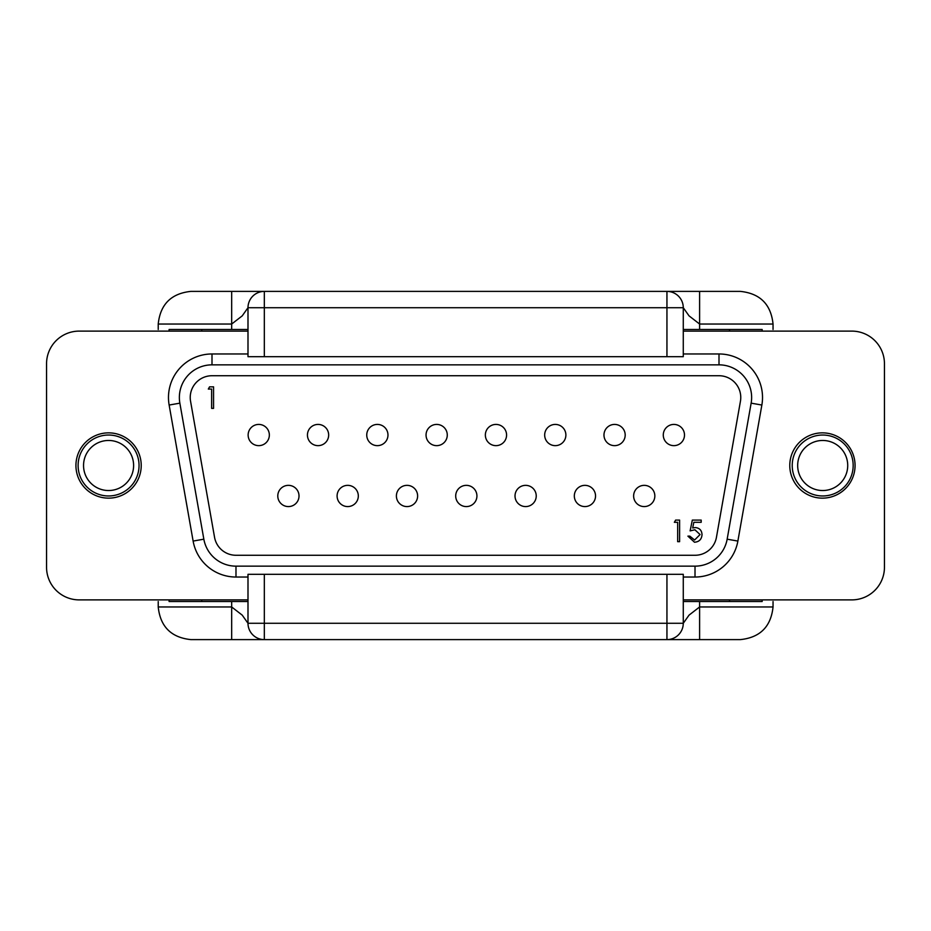 <?xml version="1.0" encoding="UTF-8"?>
<svg xmlns="http://www.w3.org/2000/svg" width="931" height="931" viewBox="0 0 931 931"><rect width="100%" height="100%" fill="white"/><g stroke="black" fill="none" stroke-linecap="round" stroke-linejoin="round"><path stroke-width="1.4" d="M822.701 495.967A30.467 30.467 0 0 1 792.223 465.5A30.467 30.467 0 0 1 822.701 435.033A30.467 30.467 0 0 1 853.168 465.5A30.467 30.467 0 0 1 822.701 495.967M822.701 440.468A25.032 25.032 0 0 0 797.669 465.5A25.032 25.032 0 0 0 822.701 490.532A25.032 25.032 0 0 0 847.722 465.5A25.032 25.032 0 0 0 822.701 440.468M719 375.728L212 375.728A21.762 21.762 0 0 0 190.564 401.273L214.549 537.292A21.762 21.762 0 0 0 235.985 555.272L695.015 555.272A21.762 21.762 0 0 0 716.451 537.292L740.436 401.273A21.762 21.762 0 0 0 719 375.728M674.347 522.303L675.615 520.092L679.607 520.092L679.607 541.667L677.663 541.667L677.663 522.303L674.347 522.303M208.311 389.053L209.58 386.842L213.56 386.842L213.56 408.372L211.628 408.372L211.628 389.053L208.311 389.053M692.327 520.092L701.183 520.092L701.183 522.303L693.839 522.303L692.687 527.982L695.224 527.563C699.507 527.947 701.765 530.298 702.021 534.627C701.671 539.34 699.169 541.865 694.491 542.226L687.904 536.14L689.836 536.14L694.596 540.015L700.077 534.545L694.875 529.774L690.115 530.879L692.327 520.092M751.142 403.158A32.643 32.643 0 0 0 719 364.847L212 364.847A32.643 32.643 0 0 0 179.858 403.158L203.842 539.177A32.643 32.643 0 0 0 235.985 566.153L695.015 566.153A32.643 32.643 0 0 0 727.158 539.177L751.142 403.158L761.861 405.043L737.876 541.074A43.524 43.524 0 0 1 695.015 577.034L695.015 566.153M506.58 435.033A10.613 10.613 0 0 0 495.967 424.42A10.613 10.613 0 0 0 485.354 435.033A10.613 10.613 0 0 0 495.967 445.646A10.613 10.613 0 0 0 506.58 435.033A10.613 10.613 0 0 0 495.967 424.42A10.613 10.613 0 0 0 485.354 435.033A10.613 10.613 0 0 0 495.967 445.646A10.613 10.613 0 0 0 506.58 435.033M447.276 435.033A10.613 10.613 0 0 0 436.662 424.42A10.613 10.613 0 0 0 426.049 435.033A10.613 10.613 0 0 0 436.662 445.646A10.613 10.613 0 0 0 447.276 435.033A10.613 10.613 0 0 0 436.662 424.42A10.613 10.613 0 0 0 426.049 435.033A10.613 10.613 0 0 0 436.662 445.646A10.613 10.613 0 0 0 447.276 435.033M366.744 435.033A10.613 10.613 0 0 0 377.358 445.646A10.613 10.613 0 0 0 387.971 435.033A10.613 10.613 0 0 0 377.358 424.42A10.613 10.613 0 0 0 366.744 435.033A10.613 10.613 0 0 0 377.358 445.646A10.613 10.613 0 0 0 387.971 435.033A10.613 10.613 0 0 0 377.358 424.42A10.613 10.613 0 0 0 366.744 435.033M544.67 435.033A10.613 10.613 0 0 0 555.272 445.646A10.613 10.613 0 0 0 565.885 435.033A10.613 10.613 0 0 0 555.272 424.42A10.613 10.613 0 0 0 544.67 435.033A10.613 10.613 0 0 0 555.272 445.646A10.613 10.613 0 0 0 565.885 435.033A10.613 10.613 0 0 0 555.272 424.42A10.613 10.613 0 0 0 544.67 435.033M417.623 495.967A10.613 10.613 0 0 0 407.01 485.354A10.613 10.613 0 0 0 396.397 495.967A10.613 10.613 0 0 0 407.01 506.58A10.613 10.613 0 0 0 417.623 495.967A10.613 10.613 0 0 0 407.01 485.354A10.613 10.613 0 0 0 396.397 495.967A10.613 10.613 0 0 0 407.01 506.58A10.613 10.613 0 0 0 417.623 495.967M663.279 435.033A10.613 10.613 0 0 0 673.881 445.646A10.613 10.613 0 0 0 684.494 435.033A10.613 10.613 0 0 0 673.881 424.42A10.613 10.613 0 0 0 663.279 435.033A10.613 10.613 0 0 0 673.881 445.646A10.613 10.613 0 0 0 684.494 435.033A10.613 10.613 0 0 0 673.881 424.42A10.613 10.613 0 0 0 663.279 435.033M299.014 495.967A10.613 10.613 0 0 0 288.401 485.354A10.613 10.613 0 0 0 277.787 495.967A10.613 10.613 0 0 0 288.401 506.58A10.613 10.613 0 0 0 299.014 495.967A10.613 10.613 0 0 0 288.401 485.354A10.613 10.613 0 0 0 277.787 495.967A10.613 10.613 0 0 0 288.401 506.58A10.613 10.613 0 0 0 299.014 495.967M248.135 435.033A10.613 10.613 0 0 0 258.748 445.646A10.613 10.613 0 0 0 269.35 435.033A10.613 10.613 0 0 0 258.748 424.42A10.613 10.613 0 0 0 248.135 435.033A10.613 10.613 0 0 0 258.748 445.646A10.613 10.613 0 0 0 269.35 435.033A10.613 10.613 0 0 0 258.748 424.42A10.613 10.613 0 0 0 248.135 435.033M536.233 495.967A10.613 10.613 0 0 0 525.619 485.354A10.613 10.613 0 0 0 515.018 495.967A10.613 10.613 0 0 0 525.619 506.58A10.613 10.613 0 0 0 536.233 495.967A10.613 10.613 0 0 0 525.619 485.354A10.613 10.613 0 0 0 515.018 495.967A10.613 10.613 0 0 0 525.619 506.58A10.613 10.613 0 0 0 536.233 495.967M633.627 495.967A10.613 10.613 0 0 0 644.229 506.58A10.613 10.613 0 0 0 654.842 495.967A10.613 10.613 0 0 0 644.229 485.354A10.613 10.613 0 0 0 633.627 495.967A10.613 10.613 0 0 0 644.229 506.58A10.613 10.613 0 0 0 654.842 495.967A10.613 10.613 0 0 0 644.229 485.354A10.613 10.613 0 0 0 633.627 495.967M625.19 435.033A10.613 10.613 0 0 0 614.576 424.42A10.613 10.613 0 0 0 603.975 435.033A10.613 10.613 0 0 0 614.576 445.646A10.613 10.613 0 0 0 625.19 435.033A10.613 10.613 0 0 0 614.576 424.42A10.613 10.613 0 0 0 603.975 435.033A10.613 10.613 0 0 0 614.576 445.646A10.613 10.613 0 0 0 625.19 435.033M328.666 435.033A10.613 10.613 0 0 0 318.053 424.42A10.613 10.613 0 0 0 307.439 435.033A10.613 10.613 0 0 0 318.053 445.646A10.613 10.613 0 0 0 328.666 435.033A10.613 10.613 0 0 0 318.053 424.42A10.613 10.613 0 0 0 307.439 435.033A10.613 10.613 0 0 0 318.053 445.646A10.613 10.613 0 0 0 328.666 435.033M358.319 495.967A10.613 10.613 0 0 0 347.705 485.354A10.613 10.613 0 0 0 337.092 495.967A10.613 10.613 0 0 0 347.705 506.58A10.613 10.613 0 0 0 358.319 495.967A10.613 10.613 0 0 0 347.705 485.354A10.613 10.613 0 0 0 337.092 495.967A10.613 10.613 0 0 0 347.705 506.58A10.613 10.613 0 0 0 358.319 495.967M476.928 495.967A10.613 10.613 0 0 0 466.315 485.354A10.613 10.613 0 0 0 455.701 495.967A10.613 10.613 0 0 0 466.315 506.58A10.613 10.613 0 0 0 476.928 495.967A10.613 10.613 0 0 0 466.315 485.354A10.613 10.613 0 0 0 455.701 495.967A10.613 10.613 0 0 0 466.315 506.58A10.613 10.613 0 0 0 476.928 495.967M595.537 495.967A10.613 10.613 0 0 0 584.924 485.354A10.613 10.613 0 0 0 574.322 495.967A10.613 10.613 0 0 0 584.924 506.58A10.613 10.613 0 0 0 595.537 495.967A10.613 10.613 0 0 0 584.924 485.354A10.613 10.613 0 0 0 574.322 495.967A10.613 10.613 0 0 0 584.924 506.58A10.613 10.613 0 0 0 595.537 495.967M75.935 465.5A32.643 32.643 0 0 0 108.578 498.143A32.643 32.643 0 0 0 141.221 465.5A32.643 32.643 0 0 0 108.578 432.857A32.643 32.643 0 0 0 75.935 465.5M683.273 599.89L851.807 599.89A32.643 32.643 0 0 0 884.45 567.247L884.45 363.753A32.643 32.643 0 0 0 851.807 331.11L683.273 331.11M247.995 331.11L79.193 331.11A32.643 32.643 0 0 0 46.55 363.753L46.55 567.247A32.643 32.643 0 0 0 79.193 599.89L247.995 599.89L247.995 623.281L242.211 615.123L231.679 606.965L231.679 601.519L247.995 601.519M789.779 465.5A32.643 32.643 0 0 0 822.422 498.143A32.643 32.643 0 0 0 855.065 465.5A32.643 32.643 0 0 0 822.422 432.857A32.643 32.643 0 0 0 789.779 465.5M201.748 329.481L201.748 331.11M247.995 329.481L169.105 329.481L169.105 331.11M762.163 331.11L762.163 329.481L683.273 329.481M231.679 329.481L231.679 324.035L158.223 324.035L158.223 329.481M231.679 291.391L231.679 324.035L242.211 315.877L247.995 307.719A16.327 16.327 0 0 1 264.323 291.391L190.867 291.391C171.188 293.463 160.307 304.344 158.223 324.035C160.307 304.344 171.188 293.463 190.867 291.391M729.52 329.481L729.52 331.11M740.401 291.391C760.092 293.463 770.973 304.344 773.044 324.035C770.973 304.344 760.092 293.463 740.401 291.391L666.945 291.391A16.327 16.327 0 0 1 683.273 307.719L689.056 315.877L699.6 324.035L699.6 329.481M247.995 356.678L247.995 307.719L264.323 307.719L264.323 356.678L247.995 356.678M666.945 356.678L666.945 307.719L683.273 307.719L683.273 356.678L264.323 356.678M699.6 291.391L699.6 324.035L773.044 324.035L773.044 329.481M247.995 307.719A16.327 16.327 0 0 1 264.323 291.391L666.945 291.391A16.327 16.327 0 0 1 683.273 307.719M729.52 601.519L729.52 599.89M683.273 601.519L762.163 601.519L762.163 599.89M169.105 599.89L169.105 601.519L231.679 601.519M699.6 601.519L699.6 606.965L773.044 606.965L773.044 601.519M699.6 639.609L699.6 606.965L689.056 615.123L683.273 623.281A16.327 16.327 0 0 1 666.945 639.609L740.401 639.609C760.092 637.537 770.973 626.656 773.044 606.965C770.973 626.656 760.092 637.537 740.401 639.609M201.748 601.519L201.748 599.89M683.273 574.322L683.273 623.281L666.945 623.281L666.945 574.322L683.273 574.322M190.867 639.609C171.188 637.537 160.307 626.656 158.223 606.965C160.307 626.656 171.188 637.537 190.867 639.609L264.323 639.609A16.327 16.327 0 0 1 247.995 623.281L247.995 574.322L666.945 574.322M231.679 639.609L231.679 606.965L158.223 606.965L158.223 601.519M666.945 639.609L264.323 639.609A16.327 16.327 0 0 1 247.995 623.281L666.945 623.281L666.945 639.609A16.327 16.327 0 0 0 683.273 623.281M108.578 495.967A30.467 30.467 0 0 1 78.111 465.5A30.467 30.467 0 0 1 108.578 435.033A30.467 30.467 0 0 1 139.045 465.5A30.467 30.467 0 0 1 108.578 495.967M108.578 440.468A25.032 25.032 0 0 0 83.546 465.5A25.032 25.032 0 0 0 108.578 490.532A25.032 25.032 0 0 0 133.61 465.5A25.032 25.032 0 0 0 108.578 440.468M179.858 403.158L169.139 405.043A43.524 43.524 0 0 1 212 353.966L247.995 353.966M203.842 539.177L193.124 541.074L169.139 405.043M212 364.847L212 353.966M683.273 353.966L719 353.966L719 364.847M762.163 391.904A43.524 43.524 0 0 0 719 353.966A43.524 43.524 0 0 1 761.861 405.043A43.524 43.524 0 0 0 762.163 403.076M695.015 577.034L683.273 577.034M247.995 577.034L235.985 577.034A43.524 43.524 0 0 1 193.124 541.074M235.985 566.153L235.985 577.034M737.876 541.074L727.158 539.177M666.945 291.391L666.945 307.719L264.323 307.719L264.323 291.391M264.323 574.322L264.323 639.609"/></g></svg>
